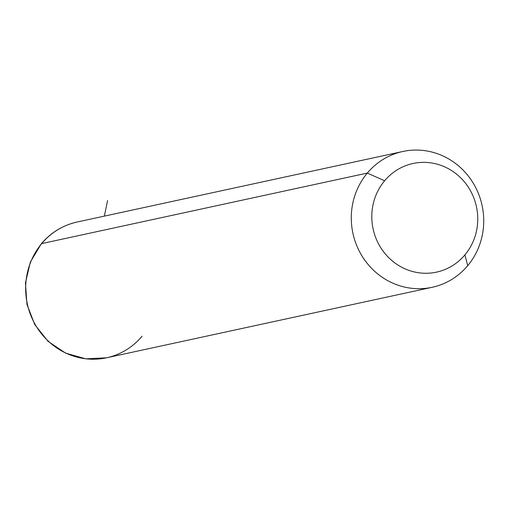 <?xml version="1.0" encoding="UTF-8"?>
<svg xmlns="http://www.w3.org/2000/svg" width="509" height="509" viewBox="0 0 509 509"><rect width="100%" height="100%" fill="white"/><g stroke="black" fill="none" stroke-linecap="round" stroke-linejoin="round"><path stroke-width="0.76" d="M467.701 265.692L464.933 254.856A55.576 52.853 77.8 0 0 459.341 176.54A55.576 52.853 77.8 0 0 384.619 180.771L367.313 173.079A69.472 66.068 -102.2 0 1 460.709 167.798A69.472 66.068 -102.2 0 1 467.701 265.692A69.472 66.068 -102.2 0 1 374.306 270.973A69.472 66.068 -102.2 0 1 367.313 173.079L384.619 180.771A55.576 52.853 77.8 0 0 390.212 259.081A55.576 52.853 77.8 0 0 464.933 254.856L467.701 265.692A69.472 66.068 77.8 0 0 474.242 184.869A69.472 66.068 77.8 0 0 402.804 151.491A69.472 66.068 77.8 0 0 367.313 173.079L41.681 243.601A69.472 66.068 -102.2 0 1 77.171 222.013A69.472 66.068 77.8 0 0 41.681 243.601L367.313 173.079A69.472 66.068 77.8 0 0 360.773 253.902A69.472 66.068 77.8 0 0 432.211 287.28A69.472 66.068 77.8 0 0 467.701 265.692M464.933 254.856A55.576 52.853 -102.2 0 1 390.212 259.081A55.576 52.853 -102.2 0 1 384.619 180.771A55.576 52.853 -102.2 0 1 459.341 176.54A55.576 52.853 -102.2 0 1 464.933 254.856M402.804 151.491L77.171 222.013C62.868 225.245 50.9 232.518 41.274 243.83A9.264 2.303 39.9 0 1 41.681 243.601A9.264 2.303 -140.1 0 0 41.274 243.83L30.375 262.014L25.45 282.877L26.952 304.401L34.72 324.519L48.031 341.316L65.616 353.144L85.786 358.832L106.578 357.802A69.472 66.068 -102.2 0 1 35.14 324.424A69.472 66.068 -102.2 0 1 41.681 243.601A69.472 66.068 77.8 0 0 35.14 324.424A69.472 66.068 77.8 0 0 106.578 357.802A69.472 66.068 77.8 0 0 142.068 336.214M104.351 216.128L107.545 200.552M106.578 357.802L432.211 287.28"/></g></svg>
